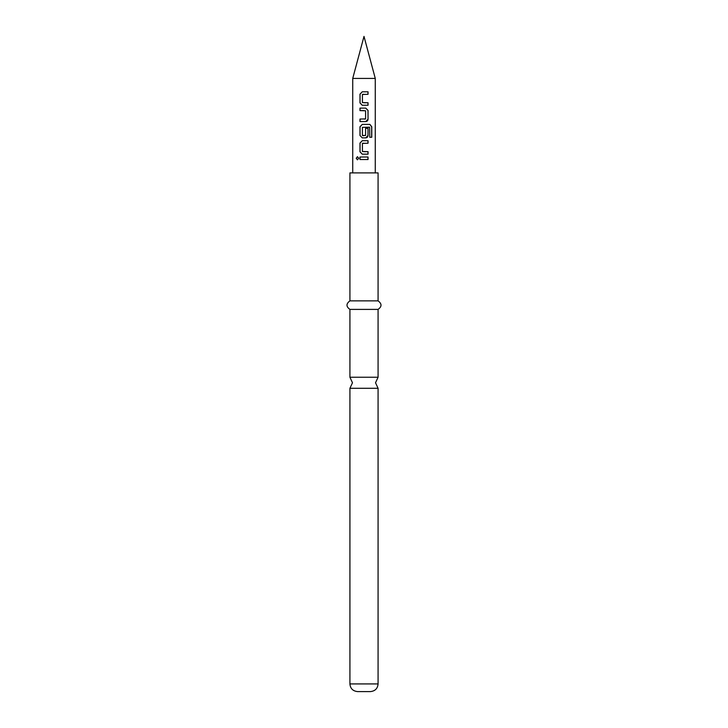 <?xml version="1.0" encoding="UTF-8"?>
<svg xmlns="http://www.w3.org/2000/svg" width="728" height="728" viewBox="0 0 728 728"><rect width="100%" height="100%" fill="white"/><g stroke="black" fill="none" stroke-linecap="round" stroke-linejoin="round"><path stroke-width="1.09" d="M356.219 158.267L357.43 156.711L358.749 158.267L357.421 159.823L356.219 158.267L357.475 156.711M378.078 377.24L349.922 377.24L352.479 382.764L349.922 388.297L378.078 388.297L375.521 382.764L378.078 377.24L378.078 309.4C381.982 306.606 381.982 303.767 378.078 300.864L378.078 172.9L349.922 172.9L349.922 300.864L378.078 300.864M364 102.757L368.031 102.757L368.04 105.26L362.28 105.26L360.051 102.921L360.051 94.149L362.28 91.801L368.031 91.801L368.031 94.312L362.417 94.476L362.417 102.584L367.977 102.757L367.977 105.26M360.051 121.567L360.051 119.055M364 110.611L359.987 110.611L359.987 108.108L365.765 108.108L368.04 110.447L368.04 119.228C367.904 120.639 367.149 121.421 365.765 121.567L359.987 121.567L359.987 119.055L365.593 118.892L365.593 110.783L360.051 110.611L360.051 108.108M369.533 127.191L362.417 127.364L362.417 135.472L365.593 135.472L365.593 128.337L368.04 128.337L368.04 135.526C367.904 136.946 367.149 137.719 365.765 137.874L362.253 137.874L360.051 135.526L360.051 126.754L362.28 124.406L369.915 124.406L371.762 126.754L371.762 137.283L369.769 137.283L369.624 127.191L362.444 127.364M368.04 128.337L367.977 135.526L365.738 137.874L364 137.874M364 151.67L368.04 151.67L368.04 154.172L362.28 154.172L360.051 151.833L360.051 143.052L362.28 140.713L368.04 140.713L368.04 143.225L362.417 143.389L362.417 151.497L367.977 151.67L367.977 154.172M364 159.523L359.987 159.523L359.987 157.011L368.031 157.021L368.031 159.523L360.051 159.523L360.051 157.011M364 78.424L375.266 78.424L364 36.4L352.734 78.424L364 78.424M378.078 683.92L349.922 683.92C350.332 688.542 352.898 691.1 357.603 691.6L370.397 691.6C375.102 691.1 377.668 688.542 378.078 683.92L378.078 388.297M349.922 377.24L349.922 309.4L378.078 309.4M364 143.225L362.58 143.225M362.58 135.636L364 135.636M364 154.172L362.253 154.172L359.987 151.833L359.987 143.052L362.253 140.713M362.28 137.874L359.987 135.526L359.987 126.754L362.253 124.406L369.915 124.406M364 105.26L362.253 105.26L359.987 102.921L359.987 94.149L362.253 91.801M364 94.312L362.58 94.312M364 157.021L368.031 157.021M367.977 157.021L367.977 159.523M357.475 159.823L356.338 158.267M364 140.713L367.977 140.713L367.977 143.225M369.824 124.406L371.644 126.754L371.644 137.283M364 108.108L365.738 108.108L367.977 110.447L368.04 119.228M367.977 119.228L365.738 121.567M364 119.055L365.411 119.055M364 91.801L367.977 91.801L367.977 94.312M375.266 172.9L375.266 78.424M352.734 172.9L352.734 78.424M349.922 309.4C346.018 306.606 346.018 303.767 349.922 300.864M349.922 683.92L349.922 388.297"/></g></svg>
